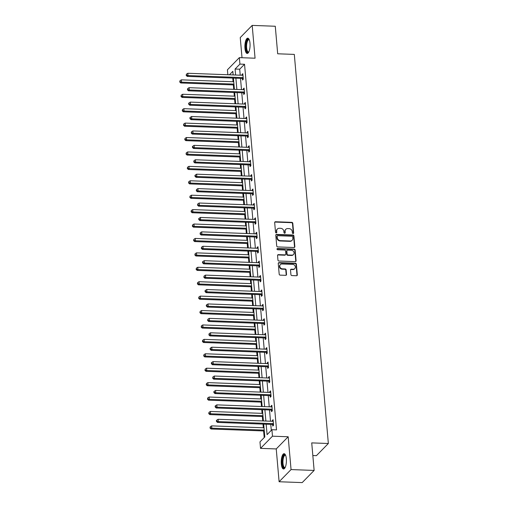 <?xml version="1.0" encoding="UTF-8"?>
<svg xmlns="http://www.w3.org/2000/svg" width="508" height="508" viewBox="0 0 508 508"><rect width="100%" height="100%" fill="white"/><g stroke="black" fill="none" stroke-linecap="round" stroke-linejoin="round"><path stroke-width="0.76" d="M293.072 233.54A0.673 0.597 44.4 0 0 293.649 232.931L292.805 223.291A0.965 0.851 44.4 0 0 291.821 222.352L275.501 221.748A0.965 0.851 44.4 0 0 274.676 222.618L275.52 232.258A0.673 0.597 44.4 0 0 276.638 232.753A0.673 0.597 44.4 0 0 276.79 232.308L276.682 231.057A3.086 2.724 44.4 0 1 277.381 229.006A3.086 2.724 44.4 0 1 279.324 228.263L280.689 228.314A3.086 2.724 44.4 0 1 283.839 231.324L283.953 232.569A0.673 0.597 44.4 0 0 285.064 233.064A0.673 0.597 44.4 0 0 285.217 232.62L285.109 231.369A3.086 2.724 44.4 0 1 285.807 229.318A3.086 2.724 44.4 0 1 287.757 228.575L289.115 228.625A3.086 2.724 44.4 0 1 292.271 231.635L292.379 232.88A0.673 0.597 44.4 0 0 293.072 233.54M293.3 233.502A0.673 0.597 44.4 0 0 293.326 233.255L292.481 223.615A0.965 0.851 44.4 0 0 291.497 222.675L275.184 222.079A0.965 0.851 44.4 0 0 274.758 222.167M276.435 232.886A0.673 0.597 44.4 0 0 276.466 232.639L276.682 231.057M284.867 233.191A0.673 0.597 44.4 0 0 284.899 232.943L285.109 231.369M286.341 458.768A7.658 2.584 -87.9 0 0 284.105 453.688A7.658 2.584 -87.9 0 0 281.311 463.906A7.658 2.584 -87.9 0 0 283.547 468.992A7.658 2.584 -87.9 0 0 286.341 458.768M249.987 43.243A7.658 2.584 -87.9 0 0 247.752 38.157A7.658 2.584 -87.9 0 0 244.958 48.381A7.658 2.584 -87.9 0 0 247.193 53.461A7.658 2.584 -87.9 0 0 249.987 43.243M290.925 274.625A0.965 0.851 44.4 0 0 291.916 275.565L296.494 275.736A0.965 0.851 44.4 0 0 297.32 274.86L296.38 264.16A0.965 0.851 44.4 0 0 295.396 263.214L279.076 262.617A0.965 0.851 44.4 0 0 278.251 263.487L279.19 274.193A0.965 0.851 44.4 0 0 280.175 275.133L285.706 275.336A0.965 0.851 44.4 0 0 286.531 274.466L286.131 269.881A0.965 0.851 44.4 0 0 285.147 268.942L282.404 268.84A2.578 2.273 44.4 0 1 281.978 263.989L292.722 264.382A2.578 2.273 44.4 0 1 293.141 269.24L291.357 269.17A0.965 0.851 44.4 0 0 290.525 270.046L290.925 274.625M314.135 470.427L302.197 482.6L279.108 481.749L291.052 469.576L314.135 470.427L311.728 442.887L328.352 443.497L294.31 54.407L277.685 53.791L275.279 26.251L252.19 25.4L255.06 58.21L239.357 57.633L239.928 64.103L244.545 64.268L276.53 429.889L271.913 429.717L272.478 436.188L260.541 448.361L259.975 441.89L264.814 436.956L263.69 424.123M291.052 469.576L288.182 436.766L272.478 436.188M294.024 247.523A0.965 0.851 44.4 0 0 294.85 246.647L293.916 235.947A0.965 0.851 44.4 0 0 292.925 235.001L276.612 234.404A0.965 0.851 44.4 0 0 275.781 235.274L276.72 245.98A0.965 0.851 44.4 0 0 277.705 246.92L294.024 247.523M295.148 250.05L296.081 260.756A0.965 0.851 44.4 0 1 295.256 261.626L278.943 261.029A0.965 0.851 44.4 0 1 277.952 260.09L277.552 255.505A0.965 0.851 44.4 0 1 278.378 254.635L285.001 254.876A0.965 0.851 44.4 0 0 285.826 254L285.56 250.965A0.965 0.851 44.4 0 0 284.575 250.025L277.685 249.771A0.673 0.597 44.4 0 1 277.571 248.501L294.164 249.111A0.965 0.851 44.4 0 1 295.148 250.05L294.824 250.381L295.764 261.087L296.081 260.756M252.19 25.4L240.246 37.573L242.011 57.728M312.833 455.536L316.408 455.67L328.352 443.497M244.545 64.268L239.7 69.202L240.227 75.197M240.506 78.359L241.49 89.611M241.764 92.78L242.748 104.032M243.027 107.194L244.011 118.447M244.291 121.615L245.275 132.867M245.548 136.03L246.532 147.282M246.812 150.451L247.796 161.703M248.075 164.865L249.06 176.117M249.333 179.286L250.317 190.538M250.596 193.707L251.581 204.959M251.854 208.121L252.838 219.373M253.117 222.542L254.102 233.794M254.381 236.957L255.365 248.209M255.638 251.377L256.623 262.63M256.902 265.792L257.886 277.044M258.166 280.213L259.15 291.465M259.423 294.627L260.407 305.88M260.687 309.048L261.671 320.3M261.95 323.463L262.934 334.715M263.207 337.884L264.192 349.136M264.471 352.298L265.455 363.55M265.735 366.719L266.719 377.971M266.992 381.133L267.976 392.386M268.256 395.554L269.24 406.806M269.513 409.969L270.497 421.221M270.777 424.39L271.297 430.346M242.367 78.55L242.494 80.048L243.307 79.223L242.818 73.679L242.011 74.505L242.081 75.267M243.63 92.97L243.757 94.463L244.564 93.643L244.081 88.1L243.275 88.919L243.338 89.681M244.888 107.385L245.021 108.883L245.828 108.058L245.339 102.514L244.532 103.34L244.602 104.102M246.151 121.806L246.278 123.298L247.085 122.479L246.602 116.935L245.796 117.754L245.866 118.516M247.409 136.22L247.542 137.719L248.349 136.893L247.866 131.35L247.059 132.175L247.123 132.937M248.672 150.641L248.806 152.133L249.612 151.314L249.123 145.771L248.317 146.59L248.387 147.352M249.936 165.056L250.063 166.554L250.869 165.729L250.387 160.185L249.58 161.011L249.644 161.773M251.193 179.476L251.327 180.969L252.133 180.149L251.651 174.606L250.844 175.425L250.908 176.187M252.457 193.891L252.59 195.389L253.397 194.564L252.908 189.02L252.101 189.846L252.171 190.608M253.721 208.312L253.848 209.804L254.654 208.985L254.171 203.441L253.365 204.26L253.429 205.022M254.978 222.726L255.111 224.225L255.918 223.399L255.435 217.856L254.629 218.681L254.692 219.443M256.242 237.147L256.375 238.639L257.181 237.82L256.692 232.277L255.886 233.096L255.956 233.858M257.505 251.562L257.632 253.06L258.439 252.235L257.956 246.691L257.15 247.517L257.213 248.279M258.762 265.982L258.896 267.475L259.702 266.656L259.213 261.112L258.407 261.931L258.477 262.693M260.026 280.397L260.153 281.896L260.966 281.07L260.477 275.526L259.671 276.352L259.74 277.114M261.29 294.818L261.417 296.316L262.223 295.491L261.741 289.947L260.934 290.767L260.998 291.529M262.547 309.232L262.68 310.731L263.487 309.905L262.998 304.362L262.191 305.187L262.261 305.949M263.811 323.653L263.938 325.152L264.744 324.326L264.262 318.783L263.455 319.602L263.525 320.364M265.068 338.068L265.201 339.566L266.008 338.747L265.525 333.197L264.719 334.023L264.782 334.785M266.332 352.489L266.465 353.987L267.272 353.162L266.783 347.618L265.976 348.437L266.046 349.199M267.595 366.903L267.722 368.402L268.529 367.582L268.046 362.033L267.24 362.858L267.303 363.62M268.853 381.324L268.986 382.822L269.792 381.997L269.31 376.453L268.503 377.273L268.567 378.035M270.116 395.738L270.25 397.237L271.056 396.418L270.567 390.868L269.761 391.693L269.831 392.455M271.38 410.159L271.507 411.658L272.313 410.832L271.831 405.289L271.024 406.108L271.088 406.87M272.637 424.574L272.771 426.072L273.577 425.253L273.094 419.703L272.288 420.529L272.351 421.291M232.747 78.073L233.07 81.75M233.343 84.919L233.731 89.325M234.01 92.494L234.328 96.171M234.607 99.333L234.994 103.746M235.268 106.909L235.591 110.585M235.864 113.754L236.252 118.161M236.531 121.329L236.849 125.006M237.128 128.168L237.515 132.582M237.795 135.744L238.112 139.421M238.392 142.589L238.779 146.996M239.052 150.165L239.376 153.841M239.649 157.004L240.036 161.417M240.316 164.579L240.633 168.256M240.913 171.425L241.3 175.831M241.573 179L241.897 182.677M242.176 185.839L242.557 190.252M242.837 193.415L243.161 197.091M243.434 200.26L243.821 204.667M244.1 207.835L244.418 211.512M244.697 214.674L245.085 219.088M245.358 222.25L245.681 225.927M245.961 229.095L246.342 233.502M246.621 236.671L246.945 240.347M247.218 243.51L247.606 247.923M247.885 251.085L248.202 254.762M248.482 257.931L248.869 262.344M249.142 265.506L249.466 269.183M249.746 272.345L250.126 276.758M250.406 279.927L250.73 283.597M251.003 286.766L251.39 291.179M251.67 294.342L251.987 298.018M252.266 301.18L252.654 305.594M252.927 308.762L253.251 312.433M253.524 315.601L253.911 320.015M254.191 323.177L254.508 326.854M254.787 330.016L255.175 334.429M255.454 337.598L255.772 341.268M256.051 344.437L256.438 348.85M256.711 352.012L257.035 355.689M257.308 358.851L257.696 363.264M257.975 366.433L258.293 370.103M258.572 373.272L258.959 377.685M259.232 380.848L259.556 384.524M259.836 387.687L260.217 392.1M260.496 395.268L260.82 398.939M261.093 402.107L261.48 406.521M261.76 409.683L262.077 413.36M262.357 416.522L262.744 420.935M263.017 424.104L263.341 427.774M263.62 430.943L264.198 437.585M288.182 436.766L276.238 448.939L279.108 481.749M276.238 448.939L260.541 448.361M227.851 74.74L227.419 69.806L239.357 57.633M266.16 424.218L267.075 434.651L271.913 429.717M239.928 64.103L235.083 69.037L235.61 75.025M235.883 78.194L236.868 89.446M237.147 92.608L238.131 103.861M238.411 107.029L239.395 118.281M239.668 121.444L240.652 132.696M240.932 135.865L241.916 147.117M242.195 150.279L243.18 161.531M243.453 164.7L244.437 175.952M244.716 179.114L245.701 190.367M245.98 193.535L246.964 204.787M247.237 207.95L248.221 219.202M248.501 222.371L249.485 233.623M249.765 236.785L250.749 248.037M251.022 251.206L252.006 262.458M252.286 265.62L253.27 276.873M253.543 280.041L254.533 291.294M254.806 294.456L255.791 305.708M256.07 308.877L257.054 320.129M257.327 323.291L258.312 334.543M258.591 337.712L259.575 348.964M259.855 352.127L260.839 363.379M261.112 366.547L262.096 377.8M262.376 380.962L263.36 392.214M263.639 395.383L264.624 406.635M264.897 409.797L265.881 421.049M233.14 74.936L232.829 71.336L229.432 74.797M263.417 420.961L262.433 409.708M262.153 406.54L261.169 395.288M260.89 392.125L259.906 380.873M259.632 377.704L258.648 366.452M258.369 363.29L257.385 352.038M257.105 348.869L256.121 337.617M255.848 334.455L254.864 323.202M254.584 320.034L253.6 308.781M253.321 305.619L252.336 294.367M252.063 291.198L251.079 279.946M250.8 276.784L249.815 265.532M249.536 262.363L248.552 251.111M248.279 247.948L247.294 236.696M247.015 233.528L246.031 222.275M245.758 219.113L244.773 207.861M244.494 204.692L243.51 193.44M243.23 190.278L242.246 179.026M241.973 175.857L240.989 164.605M240.709 161.442L239.725 150.19M239.446 147.022L238.462 135.769M238.189 132.607L237.204 121.355M236.925 118.186L235.941 106.934M235.661 103.772L234.677 92.519M234.404 89.351L233.42 78.099M239.7 69.202L235.083 69.037M242.011 74.505L242.894 74.536M243.275 88.919L244.157 88.951M244.532 103.34L245.415 103.372M245.796 117.754L246.678 117.786M247.059 132.175L247.936 132.207M248.317 146.59L249.199 146.621M249.58 161.011L250.463 161.042M250.844 175.425L251.72 175.457M252.101 189.846L252.984 189.878M253.365 204.26L254.248 204.292M254.629 218.681L255.505 218.713M255.886 233.096L256.769 233.128M257.15 247.517L258.032 247.548M258.407 261.931L259.29 261.963M259.671 276.352L260.553 276.384M260.934 290.767L261.817 290.798M262.191 305.187L263.074 305.219M263.455 319.602L264.338 319.634M264.719 334.023L265.595 334.054M265.976 348.437L266.859 348.469M267.24 362.858L268.122 362.89M268.503 377.273L269.38 377.304M269.761 391.693L270.643 391.725M271.024 406.108L271.907 406.14M272.288 420.529L273.164 420.56M285.807 229.318L285.49 229.648A3.086 2.724 44.4 0 0 284.785 231.699M277.381 229.006L277.057 229.337A3.086 2.724 44.4 0 0 276.358 231.388M294.443 247.428A0.965 0.851 44.4 0 0 294.526 246.977L293.592 236.271A0.965 0.851 44.4 0 0 292.608 235.331L276.288 234.734A0.965 0.851 44.4 0 0 275.869 234.823M292.729 236.893A0.673 0.597 44.4 0 0 292.043 236.239L277.717 235.712A0.673 0.597 44.4 0 0 277.139 236.322L277.254 237.636A3.086 2.724 44.4 0 0 280.41 240.646L290.201 241.008A3.086 2.724 44.4 0 0 292.144 240.265A3.086 2.724 44.4 0 0 292.849 238.214L292.729 236.893M277.292 235.871L276.968 236.201A0.673 0.597 44.4 0 0 276.816 236.652L277.139 236.322M292.144 240.265L291.827 240.595A3.086 2.724 44.4 0 1 289.877 241.338L280.086 240.976A3.086 2.724 44.4 0 1 276.93 237.966L276.816 236.652M295.681 261.537A0.965 0.851 44.4 0 0 295.764 261.087M285.604 254.641L285.286 254.972A0.965 0.851 44.4 0 1 284.677 255.206L278.06 254.959A0.965 0.851 44.4 0 0 277.635 255.054M294.824 250.381A0.965 0.851 44.4 0 0 293.84 249.441L277.247 248.831A0.673 0.597 44.4 0 0 277.025 248.863M291.865 255.13A2.578 2.273 44.4 0 0 291.44 250.279L287.655 250.139A0.965 0.851 44.4 0 0 286.829 251.009L287.096 254.051A0.965 0.851 44.4 0 0 288.08 254.991L291.865 255.13L291.541 255.461A2.578 2.273 44.4 0 0 293.167 254.838L293.491 254.508M287.045 250.368L286.722 250.698A0.965 0.851 44.4 0 0 286.506 251.339L286.829 251.009M291.541 255.461L287.757 255.321A0.965 0.851 44.4 0 1 286.772 254.381L286.506 251.339M294.773 268.618L294.45 268.948A2.578 2.273 44.4 0 1 292.824 269.564L291.033 269.5A0.965 0.851 44.4 0 0 290.608 269.596M280.353 264.611L280.029 264.941A2.578 2.273 44.4 0 0 282.08 269.17L282.404 268.84M286.125 275.247A0.965 0.851 44.4 0 0 286.207 274.796L285.807 270.212A0.965 0.851 44.4 0 0 284.823 269.272L282.08 269.17M296.913 275.641A0.965 0.851 44.4 0 0 296.996 275.19L296.056 264.484A0.965 0.851 44.4 0 0 295.072 263.544L278.759 262.947A0.965 0.851 44.4 0 0 278.333 263.036M233.737 81.775L181.356 79.845L181.553 82.156L180.746 82.975L234.017 84.938M180.054 81.661L179.972 80.74L179.73 81.991L180.054 81.661L181.553 82.156L233.94 84.087M179.972 80.74L181.356 79.845M180.746 82.975L179.73 81.991M243.173 77.73L243.034 77.667A0.984 0.864 44.4 0 0 242.684 77.591L188.011 75.578L187.808 73.266L242.481 75.279A0.984 0.864 44.4 0 0 242.818 75.222L242.951 75.178M243.281 78.937L242.227 78.492A0.984 0.864 44.4 0 0 241.878 78.41L187.204 76.397L188.011 75.578L186.506 75.082L186.423 74.162L186.182 75.413L186.506 75.082M186.182 75.413L187.204 76.397M187.808 73.266L186.423 74.162M248.742 52.089A6.623 2.235 92.1 0 1 246.247 49.581A6.623 2.235 92.1 0 1 246.647 41.548A6.623 2.235 92.1 0 1 249.199 39.643M249.288 39.853A6.134 2.07 -87.9 0 0 248.901 39.726A6.134 2.07 -87.9 0 0 247.225 41.878A6.134 2.07 -87.9 0 0 246.704 48.393A6.134 2.07 -87.9 0 0 248.45 51.987A6.134 2.07 -87.9 0 0 248.844 51.892M248.177 38.284A7.607 2.565 -87.9 0 0 246.418 40.913A7.607 2.565 -87.9 0 0 245.726 48.558A7.607 2.565 -87.9 0 0 247.618 53.372M285.096 467.614A6.623 2.235 92.1 0 1 282.385 463.588A6.623 2.235 92.1 0 1 283.153 456.641A6.623 2.235 92.1 0 1 285.553 455.168M285.642 455.378A6.134 2.07 -87.9 0 0 285.255 455.251A6.134 2.07 -87.9 0 0 283.007 463.436A6.134 2.07 -87.9 0 0 284.804 467.512A6.134 2.07 -87.9 0 0 285.198 467.417M284.531 453.809A7.607 2.565 -87.9 0 0 282.067 463.912A7.607 2.565 -87.9 0 0 283.972 468.897M235.001 96.19L182.613 94.259L182.816 96.571L182.01 97.396L235.28 99.358M181.312 96.082L181.235 95.155L180.994 96.412L181.312 96.082L182.816 96.571L235.204 98.501M181.235 95.155L182.613 94.259M182.01 97.396L180.994 96.412M236.264 110.611L183.877 108.68L184.08 110.992L183.274 111.811L236.537 113.773M182.575 110.496L182.493 109.576L182.251 110.827L182.575 110.496L184.08 110.992L236.461 112.922M182.493 109.576L183.877 108.68M183.274 111.811L182.251 110.827M244.437 92.145L244.291 92.088A0.984 0.864 44.4 0 0 243.942 92.005L189.268 89.992L189.071 87.681L243.738 89.7A0.984 0.864 44.4 0 0 244.081 89.643L244.208 89.592M244.539 93.358L243.484 92.907A0.984 0.864 44.4 0 0 243.135 92.831L188.462 90.818L189.268 89.992L187.769 89.503L187.687 88.576L187.446 89.833L187.769 89.503M187.446 89.833L188.462 90.818M189.071 87.681L187.687 88.576M245.694 106.566L245.554 106.502A0.984 0.864 44.4 0 0 245.205 106.426L190.532 104.413L190.329 102.102L245.002 104.115A0.984 0.864 44.4 0 0 245.339 104.064L245.472 104.013M245.802 107.772L244.748 107.328A0.984 0.864 44.4 0 0 244.399 107.245L189.725 105.232L190.532 104.413L189.027 103.918L188.951 102.997L188.627 103.327L188.709 104.248L189.027 103.918M188.709 104.248L189.725 105.232M190.329 102.102L188.951 102.997M237.522 125.025L185.141 123.095L185.337 125.406L184.531 126.232L237.801 128.194M183.839 124.917L183.756 123.99L183.515 125.247L183.839 124.917L185.337 125.406L237.725 127.337M183.756 123.99L185.141 123.095M184.531 126.232L183.515 125.247M238.785 139.446L186.398 137.516L186.601 139.827L185.795 140.646L239.065 142.608M185.096 139.332L185.02 138.411L184.772 139.662L185.096 139.332L186.601 139.827L238.989 141.757M185.02 138.411L186.398 137.516M185.795 140.646L184.772 139.662M240.049 153.861L187.662 151.93L187.865 154.242L187.058 155.067L240.322 157.029M186.36 153.753L186.277 152.825L186.036 154.083L186.36 153.753L187.865 154.242L240.246 156.172M186.277 152.825L187.662 151.93M187.058 155.067L186.036 154.083M246.958 120.98L246.818 120.923A0.984 0.864 44.4 0 0 246.469 120.841L191.795 118.828L191.592 116.516L246.266 118.535A0.984 0.864 44.4 0 0 246.602 118.478L246.736 118.427M247.066 122.193L246.012 121.742A0.984 0.864 44.4 0 0 245.656 121.666L190.989 119.653L191.795 118.828L190.29 118.339L190.208 117.412L189.884 117.742L189.967 118.669L190.29 118.339M189.967 118.669L190.989 119.653M191.592 116.516L190.208 117.412M248.215 135.401L248.075 135.338A0.984 0.864 44.4 0 0 247.726 135.261L193.053 133.248L192.856 130.937L247.523 132.95A0.984 0.864 44.4 0 0 247.866 132.899L247.993 132.848M248.323 136.608L247.269 136.163A0.984 0.864 44.4 0 0 246.92 136.081L192.246 134.068L193.053 133.248L191.554 132.753L191.472 131.832L191.23 133.083L191.554 132.753M191.23 133.083L192.246 134.068M192.856 130.937L191.472 131.832M249.479 149.816L249.339 149.758A0.984 0.864 44.4 0 0 248.99 149.676L194.316 147.663L194.113 145.352L248.787 147.371A0.984 0.864 44.4 0 0 249.123 147.314L249.257 147.263M249.587 151.028L248.533 150.578A0.984 0.864 44.4 0 0 248.183 150.501L193.51 148.488L194.316 147.663L192.811 147.174L192.735 146.247L192.411 146.577L192.494 147.504L192.811 147.174M192.494 147.504L193.51 148.488M194.113 145.352L192.735 146.247M250.742 164.236L250.603 164.173A0.984 0.864 44.4 0 0 250.247 164.097L195.58 162.084L195.377 159.772L250.05 161.785A0.984 0.864 44.4 0 0 250.387 161.734L250.52 161.684M250.844 165.443L249.796 164.998A0.984 0.864 44.4 0 0 249.441 164.916L194.774 162.903L195.58 162.084L194.075 161.588L193.993 160.668L193.751 161.919L194.075 161.588M193.751 161.919L194.774 162.903M195.377 159.772L193.993 160.668M252 178.651L251.86 178.594A0.984 0.864 44.4 0 0 251.511 178.511L196.837 176.498L196.64 174.187L251.308 176.206A0.984 0.864 44.4 0 0 251.651 176.149L251.778 176.098M252.108 179.864L251.054 179.413A0.984 0.864 44.4 0 0 250.704 179.337L196.031 177.324L196.837 176.498L195.339 176.009L195.256 175.082L194.932 175.412L195.015 176.339L195.339 176.009M195.015 176.339L196.031 177.324M196.64 174.187L195.256 175.082M253.263 193.072L253.124 193.008A0.984 0.864 44.4 0 0 252.774 192.932L198.101 190.919L197.898 188.608L252.571 190.621A0.984 0.864 44.4 0 0 252.908 190.57L253.041 190.519M253.371 194.278L252.317 193.834A0.984 0.864 44.4 0 0 251.968 193.751L197.294 191.738L198.101 190.919L196.596 190.424L196.52 189.503L196.272 190.754L196.596 190.424M196.272 190.754L197.294 191.738M197.898 188.608L196.52 189.503M254.527 207.486L254.387 207.429A0.984 0.864 44.4 0 0 254.032 207.347L199.365 205.334L199.161 203.022L253.835 205.041A0.984 0.864 44.4 0 0 254.171 204.984L254.305 204.934M254.629 208.699L253.581 208.248A0.984 0.864 44.4 0 0 253.225 208.172L198.558 206.159L199.365 205.334L197.86 204.845L197.777 203.918L197.536 205.175L197.86 204.845M197.536 205.175L198.558 206.159M199.161 203.022L197.777 203.918M255.784 221.907L255.645 221.844A0.984 0.864 44.4 0 0 255.295 221.767L200.622 219.754L200.419 217.443L255.092 219.456A0.984 0.864 44.4 0 0 255.435 219.405L255.562 219.354M255.892 223.114L254.838 222.669A0.984 0.864 44.4 0 0 254.489 222.587L199.815 220.574L200.622 219.754L199.123 219.259L199.041 218.338L198.717 218.669L198.799 219.589L199.123 219.259M198.799 219.589L199.815 220.574M200.419 217.443L199.041 218.338M257.048 236.322L256.908 236.264A0.984 0.864 44.4 0 0 256.559 236.182L201.886 234.169L201.682 231.858L256.356 233.877A0.984 0.864 44.4 0 0 256.692 233.82L256.826 233.769M257.156 237.534L256.102 237.09A0.984 0.864 44.4 0 0 255.753 237.007L201.079 234.994L201.886 234.169L200.381 233.68L200.298 232.753L200.057 234.01L200.381 233.68M200.057 234.01L201.079 234.994M201.682 231.858L200.298 232.753M258.312 250.742L258.172 250.679A0.984 0.864 44.4 0 0 257.816 250.603L203.149 248.59L202.946 246.278L257.62 248.291A0.984 0.864 44.4 0 0 257.956 248.241L258.083 248.19M258.413 251.949L257.359 251.504A0.984 0.864 44.4 0 0 257.01 251.422L202.343 249.409L203.149 248.59L201.644 248.094L201.562 247.174L201.32 248.425L201.644 248.094M201.32 248.425L202.343 249.409M202.946 246.278L201.562 247.174M259.569 265.157L259.429 265.1A0.984 0.864 44.4 0 0 259.08 265.017L204.406 263.004L204.203 260.693L258.877 262.712A0.984 0.864 44.4 0 0 259.22 262.655L259.347 262.604M259.677 266.37L258.623 265.925A0.984 0.864 44.4 0 0 258.274 265.843L203.6 263.83L204.406 263.004L202.902 262.515L202.825 261.588L202.501 261.918L202.584 262.846L202.902 262.515M202.584 262.846L203.6 263.83M204.203 260.693L202.825 261.588M260.833 279.578L260.693 279.521A0.984 0.864 44.4 0 0 260.344 279.438L205.67 277.425L205.467 275.114L260.14 277.127A0.984 0.864 44.4 0 0 260.477 277.076L260.61 277.025M260.941 280.784L259.886 280.34A0.984 0.864 44.4 0 0 259.537 280.264L204.864 278.244L205.67 277.425L204.165 276.93L204.083 276.009L203.841 277.26L204.165 276.93M203.841 277.26L204.864 278.244M205.467 275.114L204.083 276.009M262.096 293.992L261.95 293.935A0.984 0.864 44.4 0 0 261.601 293.853L206.934 291.84L206.731 289.528L261.398 291.548A0.984 0.864 44.4 0 0 261.741 291.49L261.868 291.44M262.198 295.205L261.144 294.761A0.984 0.864 44.4 0 0 260.794 294.678L206.121 292.665L206.934 291.84L205.429 291.351L205.346 290.424L205.022 290.754L205.105 291.681L205.429 291.351M205.105 291.681L206.121 292.665M206.731 289.528L205.346 290.424M263.354 308.413L263.214 308.356A0.984 0.864 44.4 0 0 262.865 308.273L208.191 306.261L207.988 303.949L262.661 305.962A0.984 0.864 44.4 0 0 262.998 305.911L263.131 305.86M263.462 309.62L262.407 309.175A0.984 0.864 44.4 0 0 262.058 309.099L207.385 307.08L208.191 306.261L206.686 305.765L206.61 304.844L206.286 305.175L206.369 306.095L206.686 305.765M206.369 306.095L207.385 307.08M207.988 303.949L206.61 304.844M264.617 322.828L264.478 322.771A0.984 0.864 44.4 0 0 264.128 322.694L209.455 320.675L209.252 318.364L263.925 320.383A0.984 0.864 44.4 0 0 264.262 320.326L264.395 320.275M264.725 324.041L263.671 323.596A0.984 0.864 44.4 0 0 263.322 323.513L208.648 321.5L209.455 320.675L207.95 320.186L207.867 319.259L207.626 320.516L207.95 320.186M207.626 320.516L208.648 321.5M209.252 318.364L207.867 319.259M265.875 337.249L265.735 337.191A0.984 0.864 44.4 0 0 265.386 337.109L210.712 335.096L210.515 332.784L265.182 334.797A0.984 0.864 44.4 0 0 265.525 334.747L265.652 334.696M265.982 338.455L264.928 338.01A0.984 0.864 44.4 0 0 264.579 337.934L209.906 335.915L210.712 335.096L209.213 334.601L209.131 333.68L208.89 334.931L209.213 334.601M208.89 334.931L209.906 335.915M210.515 332.784L209.131 333.68M267.138 351.663L266.998 351.606A0.984 0.864 44.4 0 0 266.649 351.53L211.976 349.51L211.773 347.199L266.446 349.218A0.984 0.864 44.4 0 0 266.783 349.161L266.916 349.11M267.246 352.876L266.192 352.431A0.984 0.864 44.4 0 0 265.843 352.349L211.169 350.336L211.976 349.51L210.471 349.021L210.395 348.094L210.071 348.425L210.153 349.352L210.471 349.021M210.153 349.352L211.169 350.336M211.773 347.199L210.395 348.094M268.402 366.084L268.262 366.027A0.984 0.864 44.4 0 0 267.906 365.944L213.239 363.931L213.036 361.62L267.71 363.633A0.984 0.864 44.4 0 0 268.046 363.582L268.18 363.531M268.503 367.29L267.456 366.846A0.984 0.864 44.4 0 0 267.1 366.77L212.433 364.75L213.239 363.931L211.734 363.436L211.652 362.515L211.328 362.845L211.411 363.766L211.734 363.436M211.411 363.766L212.433 364.75M213.036 361.62L211.652 362.515M269.659 380.498L269.519 380.441A0.984 0.864 44.4 0 0 269.17 380.365L214.497 378.346L214.3 376.034L268.967 378.054A0.984 0.864 44.4 0 0 269.31 377.996L269.437 377.946M269.767 381.711L268.713 381.267A0.984 0.864 44.4 0 0 268.364 381.184L213.69 379.171L214.497 378.346L212.998 377.857L212.916 376.93L212.674 378.187L212.998 377.857M212.674 378.187L213.69 379.171M214.3 376.034L212.916 376.93M241.306 168.281L188.919 166.351L189.122 168.662L188.316 169.481L241.586 171.444M187.623 168.167L187.541 167.246L187.3 168.497L187.623 168.167L189.122 168.662L241.51 170.593M187.541 167.246L188.919 166.351M188.316 169.481L187.3 168.497M242.57 182.696L190.183 180.765L190.386 183.077L189.579 183.902L242.843 185.864M188.881 182.588L188.798 181.661L188.557 182.918L188.881 182.588L190.386 183.077L242.773 185.007M188.798 181.661L190.183 180.765M189.579 183.902L188.557 182.918M243.834 197.117L191.446 195.186L191.649 197.498L190.843 198.317L244.107 200.279M190.144 197.002L190.062 196.082L189.821 197.333L190.144 197.002L191.649 197.498L244.031 199.428M190.062 196.082L191.446 195.186M190.843 198.317L189.821 197.333M245.091 211.531L192.703 209.601L192.907 211.912L192.1 212.738L245.37 214.7M191.402 211.423L191.326 210.496L191.084 211.753L191.402 211.423L192.907 211.912L245.294 213.843M191.326 210.496L192.703 209.601M192.1 212.738L191.084 211.753M246.355 225.952L193.967 224.022L194.17 226.333L193.364 227.152L246.628 229.114M192.665 225.844L192.583 224.917L192.341 226.168L192.665 225.844L194.17 226.333L246.558 228.263M192.583 224.917L193.967 224.022M193.364 227.152L192.341 226.168M247.612 240.367L195.231 238.436L195.434 240.748L194.621 241.573L247.891 243.535M193.929 240.259L193.846 239.331L193.605 240.589L193.929 240.259L195.434 240.748L247.815 242.678M193.846 239.331L195.231 238.436M194.621 241.573L193.605 240.589M248.876 254.787L196.488 252.857L196.691 255.168L195.885 255.988L249.155 257.956M195.186 254.679L195.11 253.752L194.869 255.003L195.186 254.679L196.691 255.168L249.079 257.099M195.11 253.752L196.488 252.857M195.885 255.988L194.869 255.003M250.139 269.208L197.752 267.272L197.955 269.583L197.148 270.408L250.412 272.371M196.45 269.094L196.367 268.167L196.126 269.424L196.45 269.094L197.955 269.583L250.342 271.513M196.367 268.167L197.752 267.272M197.148 270.408L196.126 269.424M251.397 283.623L199.015 281.692L199.212 284.004L198.406 284.823L251.676 286.791M197.714 283.515L197.631 282.588L197.39 283.839L197.714 283.515L199.212 284.004L251.6 285.934M197.631 282.588L199.015 281.692M198.406 284.823L197.39 283.839M252.66 298.044L200.273 296.107L200.476 298.418L199.669 299.244L252.94 301.206M198.971 297.929L198.895 297.002L198.653 298.26L198.971 297.929L200.476 298.418L252.863 300.349M198.895 297.002L200.273 296.107M199.669 299.244L198.653 298.26M253.924 312.458L201.536 310.528L201.739 312.839L200.933 313.658L254.197 315.627M200.235 312.35L200.152 311.423L199.911 312.674L200.235 312.35L201.739 312.839L254.121 314.769M200.152 311.423L201.536 310.528M200.933 313.658L199.911 312.674M255.181 326.879L202.8 324.942L202.997 327.254L202.19 328.079L255.461 330.041M201.498 326.765L201.416 325.844L201.174 327.095L201.498 326.765L202.997 327.254L255.384 329.184M201.416 325.844L202.8 324.942M202.19 328.079L201.174 327.095M256.445 341.293L204.057 339.363L204.26 341.674L203.454 342.494L256.724 344.462M202.756 341.185L202.679 340.258L202.432 341.509L202.756 341.185L204.26 341.674L256.648 343.605M202.679 340.258L204.057 339.363M203.454 342.494L202.432 341.509M257.708 355.714L205.321 353.778L205.524 356.089L204.718 356.914L257.981 358.877M204.019 355.6L203.937 354.679L203.695 355.93L204.019 355.6L205.524 356.089L257.905 358.019M203.937 354.679L205.321 353.778M204.718 356.914L203.695 355.93M258.966 370.129L206.578 368.198L206.781 370.51L205.975 371.329L259.245 373.297M205.283 370.021L205.2 369.094L204.959 370.345L205.283 370.021L206.781 370.51L259.169 372.44M205.2 369.094L206.578 368.198M205.975 371.329L204.959 370.345M260.229 384.55L207.842 382.613L208.045 384.924L207.239 385.75L260.502 387.712M206.54 384.435L206.458 383.515L206.216 384.766L206.54 384.435L208.045 384.924L260.433 386.855M206.458 383.515L207.842 382.613M207.239 385.75L206.216 384.766M261.493 398.964L209.106 397.034L209.309 399.345L208.502 400.164L261.766 402.133M207.804 398.856L207.721 397.929L207.48 399.18L207.804 398.856L209.309 399.345L261.69 401.276M207.721 397.929L209.106 397.034M208.502 400.164L207.48 399.18M262.75 413.385L210.363 411.455L210.566 413.76L209.76 414.585L263.03 416.547M209.067 413.271L208.985 412.35L208.744 413.601L209.067 413.271L210.566 413.76L262.954 415.69M208.985 412.35L210.363 411.455M209.76 414.585L208.744 413.601M270.923 394.919L270.783 394.862A0.984 0.864 44.4 0 0 270.434 394.78L215.76 392.767L215.557 390.455L270.231 392.468A0.984 0.864 44.4 0 0 270.567 392.417L270.701 392.366M271.031 396.126L269.977 395.681A0.984 0.864 44.4 0 0 269.627 395.605L214.954 393.586L215.76 392.767L214.255 392.271L214.179 391.35L213.855 391.681L213.931 392.601L214.255 392.271M213.931 392.601L214.954 393.586M215.557 390.455L214.179 391.35M272.186 409.334L272.047 409.277A0.984 0.864 44.4 0 0 271.691 409.2L217.024 407.181L216.821 404.87L271.494 406.889A0.984 0.864 44.4 0 0 271.831 406.832L271.964 406.781M272.288 410.547L271.24 410.102A0.984 0.864 44.4 0 0 270.885 410.02L216.218 408.007L217.024 407.181L215.519 406.692L215.436 405.765L215.113 406.095L215.195 407.022L215.519 406.692M215.195 407.022L216.218 408.007M216.821 404.87L215.436 405.765M264.014 427.8L211.626 425.869L211.83 428.18L211.023 429L264.287 430.968M210.325 427.692L210.242 426.764L210.001 428.015L210.325 427.692L211.83 428.18L264.217 430.111M210.242 426.764L211.626 425.869M211.023 429L210.001 428.015M273.444 423.755L273.304 423.697A0.984 0.864 44.4 0 0 272.955 423.615L218.281 421.602L218.078 419.29L272.752 421.303A0.984 0.864 44.4 0 0 273.094 421.253L273.221 421.202M273.552 424.961L272.498 424.517A0.984 0.864 44.4 0 0 272.148 424.44L217.475 422.421L218.281 421.602L216.783 421.107L216.7 420.186L216.376 420.516L216.459 421.437L216.783 421.107M216.459 421.437L217.475 422.421M218.078 419.29L216.7 420.186M293.326 233.255L293.649 232.931M276.466 232.639L276.79 232.308M284.899 232.943L285.217 232.62M275.184 222.079L275.501 221.748M291.497 222.675L291.821 222.352M292.481 223.615L292.805 223.291M276.288 234.734L276.612 234.404M292.608 235.331L292.925 235.001M293.592 236.271L293.916 235.947M294.526 246.977L294.85 246.647M276.93 237.966L277.254 237.636M280.086 240.976L280.41 240.646M289.877 241.338L290.201 241.008M278.06 254.959L278.378 254.635M284.677 255.206L285.001 254.876M277.247 248.831L277.571 248.501M293.84 249.441L294.164 249.111M286.772 254.381L287.096 254.051M287.757 255.321L288.08 254.991M291.033 269.5L291.357 269.17M292.824 269.564L293.141 269.24M284.823 269.272L285.147 268.942M285.807 270.212L286.131 269.881M286.207 274.796L286.531 274.466M278.759 262.947L279.076 262.617M295.072 263.544L295.396 263.214M296.056 264.484L296.38 264.16M296.996 275.19L297.32 274.86M243.034 77.667L242.227 78.492M242.684 77.591L241.878 78.41M244.291 92.088L243.484 92.907M243.942 92.005L243.135 92.831M245.554 106.502L244.748 107.328M245.205 106.426L244.399 107.245M246.818 120.923L246.012 121.742M246.469 120.841L245.656 121.666M248.075 135.338L247.269 136.163M247.726 135.261L246.92 136.081M249.339 149.758L248.533 150.578M248.99 149.676L248.183 150.501M250.603 164.173L249.796 164.998M250.247 164.097L249.441 164.916M251.86 178.594L251.054 179.413M251.511 178.511L250.704 179.337M253.124 193.008L252.317 193.834M252.774 192.932L251.968 193.751M254.387 207.429L253.581 208.248M254.032 207.347L253.225 208.172M255.645 221.844L254.838 222.669M255.295 221.767L254.489 222.587M256.908 236.264L256.102 237.09M256.559 236.182L255.753 237.007M258.172 250.679L257.359 251.504M257.816 250.603L257.01 251.422M259.429 265.1L258.623 265.925M259.08 265.017L258.274 265.843M260.693 279.521L259.886 280.34M260.344 279.438L259.537 280.264M261.95 293.935L261.144 294.761M261.601 293.853L260.794 294.678M263.214 308.356L262.407 309.175M262.865 308.273L262.058 309.099M264.478 322.771L263.671 323.596M264.128 322.694L263.322 323.513M265.735 337.191L264.928 338.01M265.386 337.109L264.579 337.934M266.998 351.606L266.192 352.431M266.649 351.53L265.843 352.349M268.262 366.027L267.456 366.846M267.906 365.944L267.1 366.77M269.519 380.441L268.713 381.267M269.17 380.365L268.364 381.184M270.783 394.862L269.977 395.681M270.434 394.78L269.627 395.605M272.047 409.277L271.24 410.102M271.691 409.2L270.885 410.02M273.304 423.697L272.498 424.517M272.955 423.615L272.148 424.44"/></g></svg>
